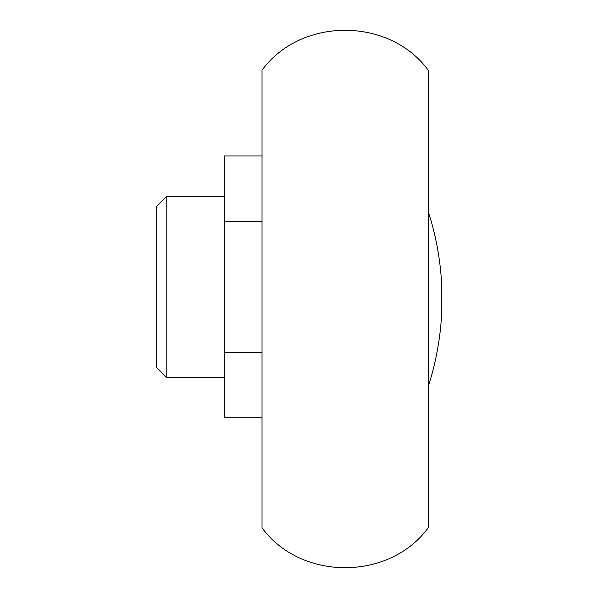<?xml version="1.0" encoding="UTF-8"?>
<svg xmlns="http://www.w3.org/2000/svg" width="598" height="598" viewBox="0 0 598 598"><rect width="100%" height="100%" fill="white"/><g stroke="black" fill="none" stroke-linecap="round" stroke-linejoin="round"><path stroke-width="0.9" d="M262.029 299L262.029 527.832C301.086 581.062 389.388 580.964 428.332 527.638L428.332 70.362C389.388 17.036 301.086 16.938 262.029 70.168L262.029 299M428.332 181L428.332 417M428.43 212.066A284.521 284.521 0 0 1 441.795 287.324L441.795 310.676A284.521 284.521 0 0 1 428.43 385.934M262.029 417.83L224.235 417.83L224.235 352.372L262.029 352.372M262.029 155.981L224.235 155.981L224.235 352.372M262.029 221.439L224.235 221.439M166.79 377.615L166.79 196.196L156.205 206.781L156.205 367.03L166.79 377.615L224.235 377.615M166.79 196.196L224.235 196.196"/></g></svg>
